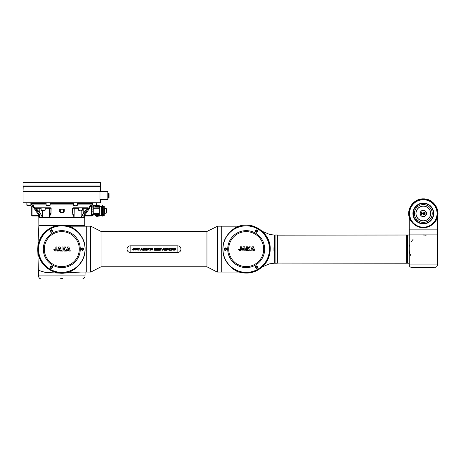 <?xml version="1.0" encoding="UTF-8"?>
<svg xmlns="http://www.w3.org/2000/svg" width="461" height="461" viewBox="0 0 461 461"><rect width="100%" height="100%" fill="white"/><g stroke="black" fill="none" stroke-linecap="round" stroke-linejoin="round"><path stroke-width="0.69" d="M83.948 216.555A0.622 0.599 90 0 1 84.547 215.99L84.409 215.368L84.547 215.99L85.377 215.99A0.622 0.622 0 0 0 84.761 216.555L83.948 216.555L83.844 215.195L89.883 206.274L90.477 206.378C88.8 209.565 86.777 212.561 84.409 215.368L91.543 215.368L91.543 206.378L90.477 206.378L90.886 205.762A0.622 0.605 90 0 1 90.281 205.128L90.921 205.128A0.622 0.622 0 0 0 91.543 205.762A0.311 0.311 0 0 1 91.854 206.067L91.854 215.679A0.311 0.311 0 0 1 91.543 215.99L84.547 215.99L91.543 215.99L91.543 215.368L92.972 215.552L92.972 206.194L91.854 206.067M90.281 205.128L89.883 206.274M85.147 212.809L84.738 213.357M84.547 215.99L84.409 215.368L83.839 215.224M83.746 216.14L83.885 216.526M63.284 212.412L64.269 211.345L64.269 209.248L59.313 209.248L59.313 211.345L60.299 212.412L63.284 212.412L63.284 209.248M61.791 217.304L74.077 217.304L72.435 212.619L72.429 208.47L73.063 207.819L88.034 207.819L87.942 208.47L83.988 212.619L81.159 217.304L84.726 217.304L38.857 217.304L42.424 217.304L39.807 212.423L42.424 217.304L49.506 217.304L50.946 212.423L49.506 217.304L61.791 217.304M72.896 214.117L72.636 212.423L74.077 217.304L81.159 217.304L81.39 216.635M81.159 210.487L81.159 217.304L83.775 212.423L86.057 210.642M83.285 208.009L87.774 208.009L87.694 208.314L83.775 208.314L83.775 212.423L87.942 208.47L88.034 207.819L73.063 207.819M72.746 214.261L72.953 214.826M73.241 215.529L73.403 215.898M90.886 205.762L91.543 205.762L90.886 205.762L91.543 205.762L91.543 206.378L91.854 206.194M91.854 215.679A0.311 0.311 0 0 1 91.543 215.99A0.311 0.311 0 0 0 91.854 215.679M31.728 215.368L31.728 215.679A0.311 0.311 0 0 0 32.04 215.99A0.311 0.311 0 0 1 31.728 215.679A0.311 0.311 0 0 0 32.04 215.99L39.035 215.99L38.205 215.99L38.822 216.555L39.634 216.555L39.738 215.195L39.173 215.368C36.794 212.556 34.771 209.559 33.106 206.378L32.696 205.762L32.04 205.762L32.696 205.762A0.622 0.605 -90 0 0 33.301 205.128L33.699 206.274L31.728 206.378L31.728 215.368L39.173 215.368L39.035 215.99L32.04 215.99L32.04 205.762A0.311 0.311 0 0 0 31.728 206.067L31.728 206.378M39.173 215.368L39.035 215.99L39.173 215.368M39.035 215.99A0.622 0.599 -90 0 1 39.634 216.555M33.699 206.274L39.738 215.195L39.081 213.72M50.866 208.113A0.311 0.311 0 0 0 50.635 208.009L50.946 208.314L50.946 212.423L51.154 208.47L50.998 213.714M39.323 208.009L50.52 207.819L51.154 208.47M40.885 214.198L35.641 208.47L35.549 207.819L50.52 207.819M35.889 208.314L39.807 212.423L39.807 208.314L35.889 208.314M35.641 208.47L35.549 207.819M49.506 217.304L49.506 208.314L50.946 208.314A0.311 0.311 0 0 0 50.906 208.165M78.405 208.314L72.636 208.314A0.311 0.311 0 0 1 72.947 208.009L72.435 212.619M72.947 208.009A0.311 0.311 0 0 0 72.636 208.314L72.429 208.47M50.946 212.423L50.791 213.708M50.629 214.826L50.825 214.302M41.519 215.206L42.084 216.359M42.101 216.399L42.424 217.304L42.424 210.487M98.02 216.238L96.533 216.238L98.02 216.238L98.429 215.725M96.585 205.762L96.597 205.45L98.02 205.514L96.533 205.514M98.072 206.021L96.447 205.744L98.493 205.929M102.964 206.113L104.221 206.113L104.221 206.845L102.653 206.845L102.359 205.675L102.884 205.865M102.359 205.675L102.964 205.958L102.74 205.669M97.865 206.067L97.865 206.442L95.542 206.442L95.542 206.067L102.359 206.067M102.722 206.845L102.964 205.958M102.982 215.275L104.221 215.275L104.221 214.901L102.722 214.901L102.538 215.955L102.964 215.794L102.982 214.901M102.359 215.679L99.881 215.679L99.881 215.304L95.542 215.304L95.542 215.679L97.865 215.679L97.865 215.304M102.359 215.304L99.881 215.304M99.881 215.679L97.865 215.679M97.865 206.442L102.359 206.442M104.589 213.276L105.897 213.276A0.991 0.703 90 0 0 106.595 212.285L106.595 209.461A0.991 0.703 90 0 0 105.897 208.47L104.221 208.47L104.221 207.064L104.221 213.276L104.589 213.276L104.589 208.47M102.982 206.47L104.221 206.47M102.549 206.689L102.549 205.958M104.221 206.845L103.258 207.064L103.258 214.688L104.221 214.688L104.221 213.276L104.221 214.901M104.221 206.113L102.964 206.067M102.428 206.816L101.432 207.064L101.253 206.442M101.253 215.304L101.432 214.688L102.394 214.688L102.394 207.064M101.432 214.688L101.432 207.064M99.881 206.067L99.881 206.442M97.196 205.45L96.833 205.358A0.467 0.438 90 0 0 96.683 205.387M96.631 205.45L97.963 205.45M99.219 205.6L99.449 205.992L99.219 205.6A0.311 0.311 0 0 0 98.683 205.6L98.32 206.067M99.155 205.802L98.642 206.067M104.221 215.679L102.964 215.639M104.221 215.275L104.221 215.639M96.701 216.295A0.467 0.438 90 0 0 96.96 216.388L97.196 216.295M96.96 216.388L96.833 216.388A0.467 0.438 90 0 1 96.435 216.123L96.378 215.984M99.069 216.048L98.752 215.955L99.075 216.042M98.32 215.679L98.683 216.146L98.32 215.679M99.582 215.679L99.219 216.146A0.311 0.311 0 0 1 98.683 216.146M98.642 215.679L99.155 215.944M97.72 215.955L96.309 215.863L97.72 215.955M97.744 206.442L97.744 206.753L96.816 206.753L96.816 206.442M97.744 215.304L97.744 214.993L93.249 215.068L97.744 214.993M96.816 215.304L96.816 214.993M97.121 207.162L93.249 206.695L93.341 207.07L98.147 207.156L93.249 207.07L93.249 214.676L99.294 214.596L93.249 214.665L93.249 211.369M98.095 207.156L99.294 207.156L99.294 214.572M93.249 210.377L93.249 207.087L99.294 207.179M97.744 206.753L96.816 206.753M92.972 214.411L93.249 215.033L93.249 206.695M93.249 215.033L93.249 211.57M92.972 211.818L91.854 211.818L91.854 209.928L92.972 209.928M97.916 214.993L97.121 214.584M97.121 214.676L93.341 214.849L98.055 214.855M97.916 206.753L97.121 206.759M80.681 272.053L61.791 273.258L45.287 272.405L38.442 270.348L45.276 272.405L61.791 273.258L80.681 272.053M84.761 216.555L84.732 226.184M38.822 216.555L38.857 225.562L57.049 225.562M62.183 278.265L60.812 278.726L62.771 278.726L62.344 278.323L62.886 279.026L61.29 278.968M61.371 278.669L60.696 279.026L41.646 279.026A3.1 3.1 0 0 1 38.545 275.926L85.037 275.926A3.1 3.1 0 0 1 81.937 279.026L62.88 279.026M61.238 278.974C60.086 278.813 60.46 278.594 62.344 278.323M85.089 249.119C85.573 263.243 72.129 271.696 68.943 272.053L86.276 272.053L86.276 226.184L68.954 226.184C72.123 226.524 85.579 235.018 85.089 249.119M85.06 249.119C85.377 261.658 74.112 272.797 61.705 272.468C49.298 272.797 38.027 261.733 38.321 249.119C38.004 236.562 49.292 225.435 61.688 225.769C74.112 225.441 85.366 236.551 85.06 249.119C85.377 236.585 74.112 225.441 61.705 225.769C49.298 225.441 38.027 236.505 38.321 249.119L38.591 252.657M69.017 226.207L69.046 226.213C59.602 223.625 51.367 225.752 44.354 232.592C40.044 237.259 37.848 242.768 37.762 249.119C37.174 264.758 54.317 277.309 69.046 272.025M85.037 249.119A23.246 23.246 0 0 1 61.791 272.365A23.246 23.246 0 0 1 38.545 249.119A23.246 23.246 0 0 1 61.791 225.873A23.246 23.246 0 0 1 85.037 249.119M50.935 231.975A0.962 0.962 0 0 1 51.407 230.177L50.508 230.794L51.407 232.096L52.312 231.457L51.407 230.177A0.962 0.962 0 0 1 51.966 231.918M52.623 231.589C51.171 232.84 50.335 232.482 50.128 230.529C51.517 229.255 52.347 229.607 52.623 231.589L52.312 231.457M81.597 249.049A0.962 0.962 0 0 1 82.559 248.156L81.695 248.698L82.559 250.081L83.424 249.534L82.559 248.156A0.962 0.962 0 0 1 83.015 248.277M83.896 249.678C82.369 250.836 81.522 250.467 81.355 248.565C82.992 247.419 83.839 247.788 83.896 249.678L83.424 249.534M50.612 267.645A0.962 0.962 0 0 1 51.407 266.141L50.595 266.596L51.407 268.066L52.179 267.68L51.407 266.141A0.962 0.962 0 0 1 52.179 267.68L52.387 267.945C50.727 268.872 50.03 268.388 50.289 266.487C52.041 265.427 52.738 265.911 52.387 267.945M51.834 231.998A0.962 0.962 0 0 1 51.407 232.096M51.626 268.037A0.962 0.962 0 0 1 51.154 268.031M55.147 251.02L55.908 250.945M56.795 250.075L56.887 246.94L55.862 246.94L55.787 249.81L55.378 250.035L54.882 249.499L53.862 249.499L53.885 249.804M54.968 249.816L54.882 249.499L55.378 250.035L54.968 249.816L55.787 249.81L55.378 250.035M56.887 249.712L55.355 251.038L53.862 249.499M82.559 250.081A0.962 0.962 0 0 1 81.597 249.171M69.3 251.055L70.343 251.055L68.908 246.946L67.588 246.946L66.165 251.055L67.197 251.055L67.462 250.306L68.868 250.306L68.556 249.418L67.767 249.418L68.251 248.012L69.3 251.055M62.973 246.952L61.935 246.952L61.935 251.061L62.973 251.061L62.973 249.263L64.459 251.061L65.727 251.061L64.033 249.009L65.727 246.963L64.459 246.963L62.973 248.767L62.973 246.952M59.129 249.418L58.818 250.306L60.224 250.306L60.483 251.055L61.515 251.055L60.091 246.946L58.778 246.946L57.337 251.055L58.38 251.055L59.429 248.012L59.913 249.418L59.129 249.418M217.171 226.184L217.171 272.053L206.949 266.786L206.949 231.451L217.333 226.339M101.045 231.451L101.045 266.786L90.823 272.053L90.823 226.184L101.045 231.451L206.949 231.451M239.04 226.184L217.333 226.184L217.333 272.053L221.718 272.053L221.718 226.184L221.718 272.053L239.04 272.053M177.86 252.403C179.79 252.184 180.821 251.089 180.954 249.119C180.827 247.154 179.796 246.059 177.86 245.84L130.129 245.84C128.198 246.053 127.167 247.148 127.04 249.119C127.167 251.089 128.198 252.179 130.129 252.403L177.86 252.403L177.86 245.84M90.661 226.184L90.661 272.053L86.276 272.053L86.276 226.184L90.661 226.184M133.436 249.51L133.436 248.185L133.846 248.185L133.799 249.874L133.171 250.265L132.538 249.597L133.183 249.914L133.436 249.51M134.289 249.28L134.289 248.185L134.704 248.185L134.716 249.637L135.113 249.914L135.505 248.185L135.92 248.191L135.92 249.263L135.125 250.265L134.33 249.799L134.289 249.28M137.096 250.265L136.254 249.568L137.101 249.92L137.505 249.637L136.329 248.721L137.078 248.151L137.862 248.773L137.073 248.496L136.784 248.819L137.92 249.637L137.096 250.265M139.141 250.231L138.732 250.231L138.732 248.531L138.127 248.531L138.127 248.185L139.752 248.191L139.746 248.537L139.141 248.531L139.141 250.231M141.844 248.191L142.662 250.231L142.034 249.77L140.611 250.231L141.406 248.185L141.844 248.191M141.343 249.424L141.902 249.424L141.619 248.663L141.343 249.424M144.339 250.231L142.898 250.231L142.898 248.202L143.313 248.202L143.313 249.885L144.339 249.885L144.339 250.231M145.376 250.231L144.927 250.231L144.443 248.185L144.863 248.185L145.169 249.591L145.543 248.185L146.039 248.191L146.396 249.614L146.707 248.191L147.122 248.191L146.627 250.231L146.189 250.231L145.78 248.704L145.376 250.231M148.373 248.191L149.185 250.231L148.563 249.77L147.134 250.231L147.935 248.185L148.373 248.191M147.872 249.424L148.43 249.424L148.148 248.663L147.872 249.424M150.361 250.231L149.952 250.231L149.952 249.372L149.203 248.185L149.687 248.185L150.165 248.998L150.638 248.191L151.116 248.191L150.361 249.372L150.361 250.231M152.061 250.265L151.22 249.568L152.067 249.92L152.47 249.637L151.294 248.721L152.044 248.151L152.822 248.773L152.038 248.496L151.75 248.819L152.885 249.637L152.061 250.265M154.447 250.231L154.037 250.231L154.037 248.185L154.452 248.185L154.452 249.096L155.282 248.191L155.841 248.191L155.069 248.986L155.881 250.231L155.345 250.231L154.787 249.274L154.447 250.231M157.656 250.231L156.1 250.231L156.1 248.185L157.616 248.191L157.616 248.531L156.515 248.531L156.515 248.986L157.541 248.986L157.541 249.332L156.515 249.332L156.515 249.885L157.656 249.885L157.656 250.231M159.564 250.231L158.014 250.231L158.014 248.185L159.529 248.191L159.529 248.531L158.423 248.531L158.423 248.986L159.448 248.986L159.448 249.332L158.423 249.332L158.423 249.885L159.564 249.885L159.564 250.231M160.336 250.231L159.921 250.231L159.921 248.185L161.073 248.22L161.488 248.819L161.033 249.43L160.336 249.459L160.336 250.231M160.336 248.531L160.336 249.113L161.062 248.825L160.336 248.531M163.655 248.191L164.473 250.231L163.845 249.77L162.422 250.231L163.217 248.185L163.655 248.191M163.154 249.424L163.713 249.424L163.43 248.663L163.154 249.424M165.073 250.231L164.692 250.231L164.692 248.185L165.309 248.185L165.683 249.58L166.046 248.191L166.669 248.191L166.669 250.231L166.283 250.231L166.283 248.623L165.879 250.231L165.482 250.231L165.078 248.623L165.073 250.231M168.109 248.191L168.928 250.231L168.3 249.77L166.876 250.231L167.677 248.185L168.109 248.191M167.614 249.424L168.167 249.424L167.89 248.663L167.614 249.424M170.639 250.231L168.98 250.231L170.051 248.531L169.101 248.531L169.101 248.185L170.599 248.191L169.475 249.885L170.639 249.885L170.639 250.231M171.308 250.231L170.893 250.231L170.893 248.185L171.308 248.185L171.308 250.231M172.091 250.231L171.705 250.231L171.705 248.185L172.109 248.185L172.944 249.551L172.944 248.185L173.33 248.191L173.33 250.231L172.915 250.231L172.091 248.9L172.091 250.231M175.197 249.482L174.725 249.136L175.612 249.136L175.612 249.948L174.736 250.265L173.699 249.199L174.229 248.254L175.589 248.756L174.719 248.508L174.125 249.188L174.713 249.914L175.197 249.482M239.052 272.053C235.871 271.713 222.415 263.219 222.899 249.119C222.421 234.995 235.865 226.541 239.052 226.184M222.928 249.119C222.611 236.579 233.883 225.441 246.283 225.769C258.69 225.446 269.962 236.505 269.668 249.119C269.985 261.675 258.702 272.803 246.307 272.468C233.883 272.797 222.628 261.687 222.928 249.119C222.611 261.658 233.877 272.803 246.283 272.468C258.696 272.797 269.962 261.733 269.668 249.119L269.397 245.586M238.977 272.036L238.942 272.025C248.393 274.612 256.621 272.486 263.64 265.645C267.945 260.978 270.14 255.469 270.227 249.119C270.82 233.479 253.677 220.928 238.942 226.213M222.957 249.119A23.246 23.246 0 0 1 246.197 225.873A23.246 23.246 0 0 1 269.443 249.119A23.246 23.246 0 0 1 246.197 272.365A23.246 23.246 0 0 1 222.957 249.119M256.581 268.066L257.48 267.443L256.581 266.141L255.676 266.781L256.581 268.066A0.962 0.962 0 0 1 256.028 266.32M255.365 266.648C256.823 265.403 257.653 265.755 257.866 267.708C256.477 268.982 255.642 268.63 255.365 266.648L255.676 266.781M226.391 249.188A0.962 0.962 0 0 1 225.435 250.081L226.299 249.539L225.435 248.156L224.57 248.704L225.435 250.081A0.962 0.962 0 0 1 224.916 248.312M224.092 248.565C225.619 247.401 226.466 247.776 226.633 249.678C224.997 250.824 224.15 250.45 224.092 248.565L224.57 248.704M257.543 231.163A0.962 0.962 0 0 1 256.581 232.096L257.399 231.641L256.581 230.177L255.815 230.563L256.581 232.096A0.962 0.962 0 0 1 256.449 232.085M255.601 230.298C257.261 229.365 257.964 229.849 257.699 231.75C255.953 232.811 255.25 232.327 255.601 230.298L255.815 230.563A0.962 0.962 0 0 0 255.625 231.042M256.155 266.239A0.962 0.962 0 0 1 256.944 266.21M256.322 232.062A0.962 0.962 0 0 1 255.872 231.779M239.657 250.853L240.417 250.772M241.305 249.902L241.397 246.768L240.371 246.768L240.302 249.637L239.887 249.862L239.392 249.326L238.372 249.326L238.395 249.632M239.478 249.643L239.392 249.326L239.887 249.862L239.478 249.643L240.302 249.637L239.887 249.862M241.397 249.539L239.864 250.87L238.372 249.326M225.435 248.156A0.962 0.962 0 0 1 226.391 249.067M256.708 230.183A0.962 0.962 0 0 1 257.296 230.494M257.054 266.268A0.962 0.962 0 0 1 257.25 267.789M253.809 250.882L254.852 250.882L253.417 246.773L252.104 246.773L250.675 250.882L251.712 250.882L251.971 250.133L253.377 250.133L253.066 249.245L252.282 249.245L252.766 247.839L253.809 250.882M247.482 246.779L246.451 246.779L246.451 250.888L247.482 250.888L247.482 249.09L248.975 250.888L250.237 250.888L248.548 248.842L250.237 246.791L248.975 246.791L247.482 248.594L247.482 246.779M243.639 249.245L243.327 250.133L244.733 250.133L244.993 250.882L246.03 250.882L244.601 246.773L243.287 246.773L241.852 250.882L242.895 250.882L243.938 247.839L244.422 249.245L243.639 249.245M406.683 235.173L406.746 263.064L407.674 263.064M277.194 235.173L406.683 235.018L406.683 263.219L277.194 263.064M406.746 235.173L406.902 263.219M407.518 263.219L407.518 235.018L406.902 235.018M277.194 235.018L277.194 263.219L275.084 263.219L275.084 235.018L277.194 235.018M275.084 263.064L275.021 235.173L274.093 235.173L274.093 250.594M275.021 263.064L274.871 235.018M274.249 235.018L274.249 263.219L274.871 263.219M262.447 266.821L269.455 263.853L274.249 263.219L274.093 235.173M273.938 250.611L273.943 247.626M409.305 250.64A14.101 14.101 0 0 1 409.247 249.891A14.101 14.101 0 0 0 409.403 251.349M409.529 252.034A14.101 14.101 0 0 0 409.864 253.314A14.101 14.101 0 0 1 409.529 252.034M410.302 254.518A14.101 14.101 0 0 0 410.832 255.659M409.172 263.219L407.674 263.219L407.674 235.018L409.212 235.018M426.079 235.289A14.101 14.101 0 0 0 423.325 235.018M413.05 239.461A14.101 14.101 0 0 0 411.489 241.455M409.875 244.883A14.101 14.101 0 0 0 409.535 246.168M437.426 217.356L437.426 234.09L409.224 234.09L409.224 229.129L437.426 229.129L409.224 229.129L409.224 217.356M412.993 267.265C411.754 267.057 411.754 267.103 412.993 267.403C414.232 267.397 414.232 267.351 412.993 267.265C411.754 267.057 411.754 267.103 412.993 267.403C414.232 267.397 414.232 267.351 412.993 267.265M412.307 267.328L412.993 267.403M433.657 267.403C434.902 267.103 434.902 267.057 433.657 267.265C432.424 267.351 432.424 267.397 433.657 267.403C434.902 267.103 434.902 267.057 433.657 267.265C432.424 267.351 432.424 267.397 433.657 267.403L434.343 267.328M423.325 227.21A13.732 13.732 0 0 0 437.057 213.478A13.732 13.732 0 0 0 423.325 199.746A13.732 13.732 0 0 0 409.593 213.478A13.732 13.732 0 0 0 423.325 227.21M423.325 227.596C428.402 227.596 432.476 225.273 435.564 220.617C436.838 219.257 438.008 213.42 437.489 211.841C436.942 208.309 435.703 205.577 433.766 203.647C430.92 200.673 427.439 199.152 423.325 199.094C419.228 199.146 415.753 200.662 412.889 203.647C410.947 205.577 409.708 208.303 409.161 211.835C408.642 213.42 409.812 219.257 411.091 220.617C414.157 225.262 418.236 227.59 423.325 227.596M437.426 217.338C437.247 219.678 432.078 227.93 423.325 227.63C414.537 227.913 409.414 219.678 409.224 217.338M412.941 213.478A10.384 10.384 0 0 1 423.325 203.094A10.384 10.384 0 0 1 433.709 213.478A10.384 10.384 0 0 1 423.325 223.862A10.384 10.384 0 0 1 412.941 213.478M423.325 220.871A7.393 7.393 0 0 1 415.931 213.478A7.393 7.393 0 0 1 423.325 206.084A7.393 7.393 0 0 1 430.718 213.478A7.393 7.393 0 0 1 423.325 220.871M417.032 221.758A10.396 10.396 0 0 1 415.044 207.185A10.396 10.396 0 0 1 429.617 205.197A10.396 10.396 0 0 1 431.605 219.77A10.396 10.396 0 0 1 417.032 221.758M431.634 202.546A13.732 13.732 0 0 1 434.256 221.781A13.732 13.732 0 0 1 415.021 224.409A13.732 13.732 0 0 1 412.393 205.168A13.732 13.732 0 0 1 431.634 202.546M430.637 213.478A7.313 7.313 0 0 0 423.325 206.165A7.313 7.313 0 0 0 416.012 213.478A7.313 7.313 0 0 0 423.325 220.79A7.313 7.313 0 0 0 430.637 213.478M426.425 213.478A3.1 3.1 0 0 0 423.325 210.377A3.1 3.1 0 0 0 420.225 213.478A3.1 3.1 0 0 0 423.325 216.578A3.1 3.1 0 0 0 426.425 213.478M420.132 213.478A3.192 3.192 0 0 0 423.325 216.67A3.192 3.192 0 0 0 426.517 213.478A3.192 3.192 0 0 0 423.325 210.285A3.192 3.192 0 0 0 420.132 213.478M423.048 213.529L421.458 212.613L421.458 214.342L423.048 213.529M423.261 213.478L421.458 212.4L421.366 214.503L423.261 213.478M424.178 214.596L424.241 212.423L423.792 212.36L423.728 214.532L424.178 214.596M425.105 212.423L424.598 212.423L424.656 214.596L425.105 214.532L425.105 212.423M423.82 214.44L424.149 214.44L424.085 212.452L423.82 214.44M424.69 214.44L425.013 214.44L424.95 212.452L424.69 214.44M23.05 202.736L23.361 203.047L100.221 203.047L100.533 202.736L23.05 202.736L23.05 191.736L99.979 191.736L99.979 199.486L107.972 199.331L107.816 191.736L99.979 191.736M100.377 186.624L100.533 191.718L100.533 186.774L23.05 186.774L100.533 186.774M100.533 191.718L23.05 191.718L23.206 186.624M107.891 199.406L99.956 199.331M107.816 199.331L107.816 191.891L99.956 191.891M107.972 198.092L108.589 198.092L108.589 197.521L107.972 197.521M107.972 193.701L108.589 193.701L108.589 193.13L109.055 193.597L109.055 197.625L108.589 198.092M107.972 197.193L108.589 197.193L108.589 194.029L107.972 194.029M108.589 193.701L107.972 193.868M108.589 197.193L108.589 197.521M107.972 197.354L108.825 197.354M30.875 203.67L46.135 203.67M50.168 203.67L73.414 203.67M77.448 203.67L92.707 203.67M92.707 203.047L92.707 205.22L92.707 203.9L91.699 204.909L77.448 204.909M73.414 204.909L50.168 204.909M46.135 204.909L31.884 204.909L30.875 203.9M76.618 186.002L100.533 186.002L100.533 182.591L23.05 182.591L23.05 186.002L76.618 186.002M23.05 182.591L23.672 181.974L99.91 181.974L100.533 182.591M95.761 205.525L93.681 205.525M27.159 205.525L30.875 205.22L30.564 205.525L30.875 205.22L26.847 205.22L27.159 205.525L26.847 203.047L26.847 205.22M46.93 205.525L50.168 205.22L46.135 205.22L46.93 205.525M73.414 203.047L73.414 205.22L77.448 205.22L76.365 205.525M74.492 205.525L73.414 205.22M41.461 210.487L45.178 210.176L41.15 210.176L41.461 210.487M41.15 210.176L41.15 208.009L45.178 208.009L45.178 210.176M82.433 210.176L82.433 208.009L78.405 208.009L78.405 210.176L82.433 210.176L81.355 210.487M79.482 210.487L78.405 210.176M32.656 204.909L33.301 205.128M31.728 206.067A0.311 0.311 0 0 1 32.04 205.762L32.662 205.128M41.15 208.314L39.807 208.314L39.807 208.009M45.178 208.314L49.506 208.314L49.339 208.009M74.244 208.009L74.077 217.304M83.775 208.009L83.775 208.314L82.433 208.314M60.299 209.248L60.299 212.412M98.573 205.796L98.954 205.744L98.539 205.744M99.415 215.679L99.415 215.304M102.964 206.43L104.221 206.43M99.415 206.067L99.415 206.442M104.221 215.316L102.964 215.316M96.597 216.295L97.922 216.295M93.249 208.263L99.294 208.263M93.249 213.483L99.294 213.483M92.972 211.651L93.249 210.176M92.972 210.101L93.249 207.415M92.972 207.335L93.249 206.718M91.854 207.122L92.972 207.122M91.854 214.624L92.972 214.624M66.534 225.562L84.726 225.562M50.508 230.794L50.128 230.529M81.695 248.698L81.355 248.565M50.595 266.596L50.289 266.487M61.791 231.635A17.483 17.483 0 0 1 79.275 249.119A17.483 17.483 0 0 1 61.791 266.602A17.483 17.483 0 0 1 44.308 249.119A17.483 17.483 0 0 1 61.791 231.635M61.791 230.638A18.48 18.48 0 0 1 80.272 249.119A18.48 18.48 0 0 1 61.791 267.599A18.48 18.48 0 0 1 43.311 249.119A18.48 18.48 0 0 1 61.791 230.638M130.129 245.84L130.129 252.403M257.48 267.443L257.866 267.708M226.299 249.539L226.633 249.678M257.399 231.641L257.699 231.75M246.197 266.602A17.483 17.483 0 0 1 228.714 249.119A17.483 17.483 0 0 1 246.197 231.635A17.483 17.483 0 0 1 263.686 249.119A17.483 17.483 0 0 1 246.197 266.602M246.197 267.599A18.48 18.48 0 0 1 227.717 249.119A18.48 18.48 0 0 1 246.197 230.638A18.48 18.48 0 0 1 264.683 249.119A18.48 18.48 0 0 1 246.197 267.599M277.349 235.018L277.349 263.219M409.224 234.09L409.224 264.925L437.426 264.925C437.282 266.429 436.452 267.259 434.948 267.403M423.325 199.746L423.325 199.094M423.325 203.428A10.05 10.05 0 0 1 433.375 213.478A10.05 10.05 0 0 1 423.325 223.527A10.05 10.05 0 0 1 413.275 213.478A10.05 10.05 0 0 1 423.325 203.428M423.325 222.375A8.897 8.897 0 0 1 414.427 213.478A8.897 8.897 0 0 1 423.325 204.58A8.897 8.897 0 0 1 432.222 213.478A8.897 8.897 0 0 1 423.325 222.375M92.707 205.22L93.018 205.525L92.707 205.22L96.735 205.22L96.424 205.525L96.735 203.047M98.539 215.725L98.954 215.725M102.359 215.056L102.359 216.076M102.365 216.082L102.74 216.082M98.539 206.021L98.954 206.021M98.112 206.021L98.429 206.021M98.539 216.002L98.112 216.002M38.857 225.562L37.773 248.473M37.767 249.424L38.545 275.926M85.089 272.053L85.037 275.926M101.045 266.786L206.949 266.786M262.43 231.405L269.616 234.424L273.938 235.018M437.95 249.372L437.944 248.635M433.807 267.403L411.702 267.403C410.198 267.259 409.368 266.429 409.224 264.925M437.426 234.09L437.426 264.925M409.264 217.494C406.36 208.597 413.972 198.507 423.325 198.852C432.677 198.507 440.29 208.597 437.385 217.494M100.533 202.736L100.533 199.486M23.05 191.718L23.05 186.774M107.972 193.13L109.055 193.597M99.91 186.624L100.533 186.002M23.672 186.624L23.05 186.002M30.875 203.047L30.875 205.22M46.135 203.047L46.135 205.22M50.168 203.047L50.168 205.22M77.448 203.047L77.448 205.22"/></g></svg>
